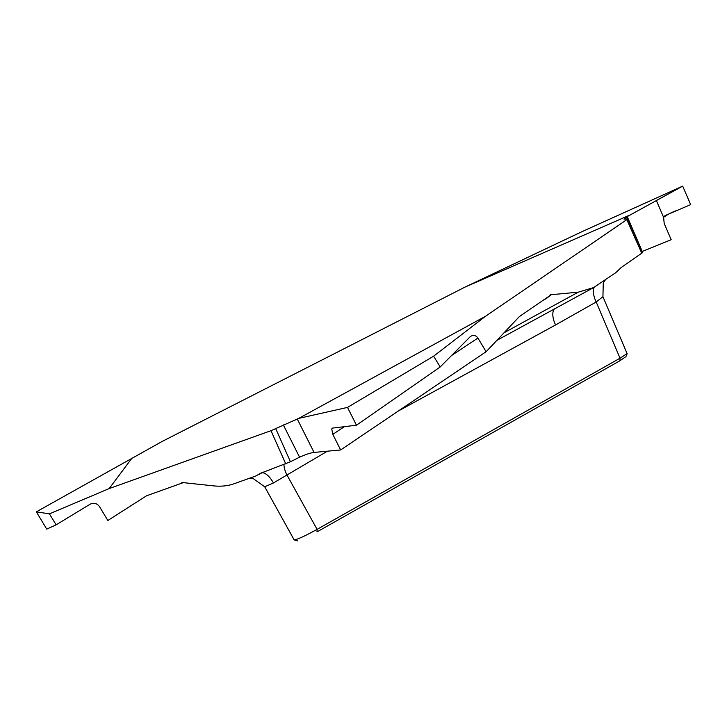 <?xml version="1.0" encoding="UTF-8"?>
<svg xmlns="http://www.w3.org/2000/svg" width="727" height="727" viewBox="0 0 727 727"><rect width="100%" height="100%" fill="white"/><g stroke="black" fill="none" stroke-linecap="round" stroke-linejoin="round"><path stroke-width="1.09" d="M664.205 223.48L671.185 239.71L642.241 251.469L627.237 216.591L682.689 186.112L690.65 204.623L664.996 215.646L663.587 217.318C667.949 214.201 672.693 211.811 677.828 210.13L690.65 204.623L682.689 186.112L656.354 200.498L663.587 217.318L664.205 223.48M549.839 295.662L519.278 316.654L486.127 351.714L477.903 338.055C475.94 335.292 473.477 334.756 470.496 336.428L440.208 366.944L433.61 356.194L485.572 316.227L626.81 219.654L627.674 218.863L624.057 219.181M627.237 216.591L624.093 219.281M682.689 186.112L581.718 231.777L464.944 287.129L628.955 215.456M464.944 287.129L161.894 441.58L36.35 511.844L46.728 529.12L56.133 524.83L49.418 513.853L109.186 488.571L131.996 458.092M109.186 488.571L270.989 430.693L298.742 418.379L347.506 407.402L356.466 425.204L440.208 366.944M485.572 316.227L298.742 418.379M642.677 252.533L621.267 267.454L615.824 272.634L593.577 287.601L578.292 292.163L550.094 294.817L550.384 295.389L546.54 298.397A1463.315 108.796 -27 0 0 542.551 300.587M327.404 451.194L273.425 482.964L264.719 486.79L294.135 539.834C297.198 539.607 304.849 536.117 317.09 529.356L620.031 358.202L626.983 353.649M625.256 357.075L619.931 360.746L316.99 531.9L317.09 529.356L286.838 474.813A16.803 8.37 59.6 0 1 283.948 464.644M56.133 524.83L90.066 504.238C93.838 502.457 96.973 503.238 99.481 506.583L107.841 520.496L146.509 495.805L182.15 483.055L181.859 482.483L213.238 485.836C220.935 486.672 227.96 485.954 234.321 483.673L255.913 475.949L261.356 472.832M496.85 340.372L593.568 287.601M605.427 279.75L603.265 283.048L602.937 296.698L596.185 301.996L555.592 324.933A16.803 8.397 60.5 0 1 554.465 308.875M619.931 360.746L620.031 358.202L596.185 301.996A16.803 8.397 60.5 0 1 594.204 287.256M344.516 426.576L332.802 434.355L340.654 449.958L314.073 452.43C310.629 452.812 305.794 454.402 299.579 457.192L283.33 424.922M332.802 434.355L331.748 428.966L332.357 428.121L356.466 425.204M275.715 428.612L290.437 461.754L260.875 473.177M290.437 461.754L299.579 457.192M347.506 407.402L433.61 356.194M486.127 351.714L340.654 449.958M273.425 482.964A16.803 7.261 65 0 0 261.965 472.777M36.35 511.844L49.418 513.853M182.15 483.055L183.259 482.628M641.841 253.396L626.81 219.654M555.592 324.933L398.305 411.028M503.984 332.83A1492.467 110.967 153 0 1 578.292 292.163M297.198 418.888L314.073 452.43M285.793 463.98L270.989 430.693M477.903 338.055L451.258 355.73M258.712 474.658L263.183 472.068M521.323 327.023L529.102 322.743M602.974 296.78L627.247 353.967M627.047 353.613L625.883 356.775M642.668 252.514L627.692 218.891M294.244 539.916L297.497 540.888M249.243 478.339L253.114 478.511L264.719 486.79"/></g></svg>
